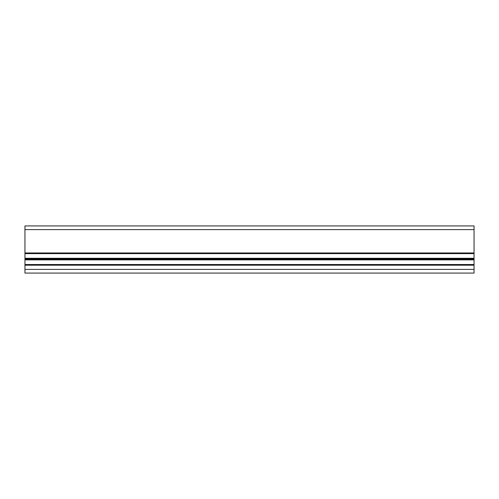 <?xml version="1.0" encoding="UTF-8"?>
<svg xmlns="http://www.w3.org/2000/svg" width="499" height="499" viewBox="0 0 499 499"><rect width="100%" height="100%" fill="white"/><g stroke="black" fill="none" stroke-linecap="round" stroke-linejoin="round"><path stroke-width="0.75" d="M474.05 252.962L474.05 225.922L24.95 225.922L24.95 258.282L474.05 258.282L474.05 252.962L24.95 252.962M24.95 258.282L24.95 273.078L474.05 273.078L474.05 258.282M24.95 265.194L474.05 265.194M24.95 269.391L474.05 269.391M24.95 264.526L474.05 264.526M24.95 259.873L474.05 259.873M24.95 259.773L474.05 259.773M24.95 259.181L474.05 259.181M24.95 258.975L474.05 258.975M24.95 258.382L474.05 258.382M24.95 253.623L474.05 253.623M24.95 229.609L474.05 229.609"/></g></svg>
